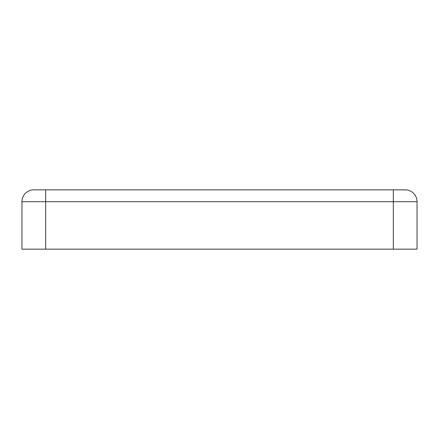 <?xml version="1.0" encoding="UTF-8"?>
<svg xmlns="http://www.w3.org/2000/svg" width="439" height="439" viewBox="0 0 439 439"><rect width="100%" height="100%" fill="white"/><g stroke="black" fill="none" stroke-linecap="round" stroke-linejoin="round"><path stroke-width="0.66" d="M21.95 201.704A11.864 11.864 0 0 1 33.814 189.84L405.186 189.84A11.864 11.864 0 0 1 417.05 201.704L417.05 249.16L21.95 249.16L21.95 201.704L417.05 201.704M393.322 189.84L393.322 249.16M45.678 189.84L45.678 249.16"/></g></svg>
